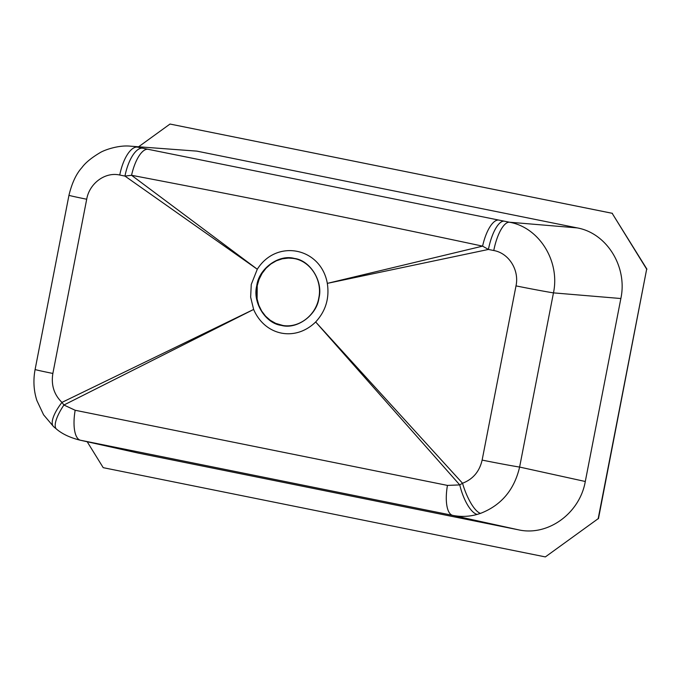 <?xml version="1.0" encoding="UTF-8"?>
<svg xmlns="http://www.w3.org/2000/svg" width="681" height="681" viewBox="0 0 681 681"><rect width="100%" height="100%" fill="white"/><g stroke="black" fill="none" stroke-linecap="round" stroke-linejoin="round"><path stroke-width="1.02" d="M87.194 441.748L103.214 467.668L545.353 556.913L598.173 518.675L646.669 269.157L612.142 213.289L170.012 124.044L138.669 146.73M598.173 518.675L545.353 556.913M598.446 518.718L646.669 269.157M646.95 269.199L612.142 213.289M612.423 213.332L170.012 124.044M79.566 440.054L138.149 453.061L518.522 529.835C547.907 536.458 579.727 513.423 585.294 481.493L620.859 298.525C627.661 266.85 606.856 233.191 577.216 227.897L196.835 151.122L130.692 146.194M119.754 175.034C105.214 171.672 89.441 183.266 86.7 199.235L52.863 373.452C51.007 385.046 54.037 394.691 61.962 402.386L253.63 309.446L250.642 297.188L251.263 284.454L257.29 269.242L124.963 176.09L119.754 175.034A30.313 12.13 101.5 0 1 137.239 147.087L142.448 148.152A30.313 12.13 101.5 0 0 124.963 176.09L131.552 175.289L257.29 269.242C276.588 238.563 320.955 247.518 327.323 283.373L482.591 246.139C365.535 221.163 248.522 197.541 131.552 175.289A30.313 11.33 101.4 0 1 147.828 149.241L498.603 220.04A30.313 11.058 101.4 0 0 482.591 246.139L488.422 249.45L327.323 283.373C329.578 298.252 325.688 311.115 315.661 321.968L462.527 483.238C472.963 479.245 479.501 471.533 482.131 460.092L516.002 285.892C519.458 270.059 508.852 253.145 493.776 250.523L488.422 249.45A30.313 10.249 101.3 0 1 504.068 221.138L509.422 222.21C539.233 227.411 560.199 261.223 553.466 292.873A30.313 0.545 -169 0 1 516.002 285.892M52.863 373.452A30.313 0.553 -169 0 1 35.106 369.477C33.088 380.339 33.692 390.707 36.902 400.581L43.575 414.797L53.603 426.664A30.313 10.351 132.2 0 1 61.962 402.386L63.92 405.016L75.174 410.268L447.451 485.408L459.743 484.906L315.661 321.968C295.333 341.93 264.96 335.801 253.63 309.446L63.92 405.016A30.313 9.381 128.1 0 0 56.6 429.183L56.6 429.183C62.226 433.942 69.845 437.551 79.464 440.028L138.149 453.061M318.751 298.15C322.794 279.814 310.085 260.397 292.813 258.354C276.75 255.562 259.912 268.391 256.941 285.671C252.906 303.964 265.573 323.441 282.896 325.475C298.908 328.251 315.771 315.482 318.751 298.15L319.023 298.193M256.78 285.645C252.319 302.253 265.454 323.501 281.338 325.382C296.737 329.817 316.818 315.277 318.912 298.184C323.373 281.568 310.247 260.321 294.354 258.44C278.963 254.013 258.874 268.552 256.78 285.645M477.194 514.41A30.313 10.862 74.2 0 1 459.743 484.906L462.527 483.238A30.313 9.287 71.1 0 0 480.531 513.363L477.194 514.41C469.098 516.683 460.926 516.998 452.686 515.372L80.477 440.241A30.313 11.228 101.4 0 1 75.174 410.268M620.859 298.525L553.466 292.873L519.612 467.064C514.266 489.903 501.233 505.336 480.531 513.363M130.241 146.16L196.835 151.122M86.7 199.235A30.313 0.545 -169 0 1 68.96 195.277L35.106 369.477M447.451 485.408A30.313 11.16 101.4 0 0 452.686 515.372L518.522 529.835M577.216 227.897L509.422 222.21A30.313 10.249 101.3 0 0 493.776 250.523M585.294 481.493L519.612 467.064A30.313 0.553 -169 0 1 482.131 460.092M292.915 258.371L288.429 258.082L282.274 258.806L276.333 260.806L270.842 264.007L266.033 268.263L262.049 273.456L259.086 279.329L257.222 285.714L257.095 298.916L258.831 305.267L261.683 311.064L265.573 316.171L270.306 320.317L275.728 323.381L282.853 325.467M294.601 258.661L293.128 258.405M142.448 148.152L147.828 149.241M498.603 220.04L504.068 221.138M130.437 146.177C118.588 144.891 103.946 150.092 99.749 152.867C91.339 157.881 85.397 162.793 81.907 167.603C76.246 173.808 71.931 183.036 68.96 195.277M53.603 426.664L56.6 429.183"/></g></svg>
